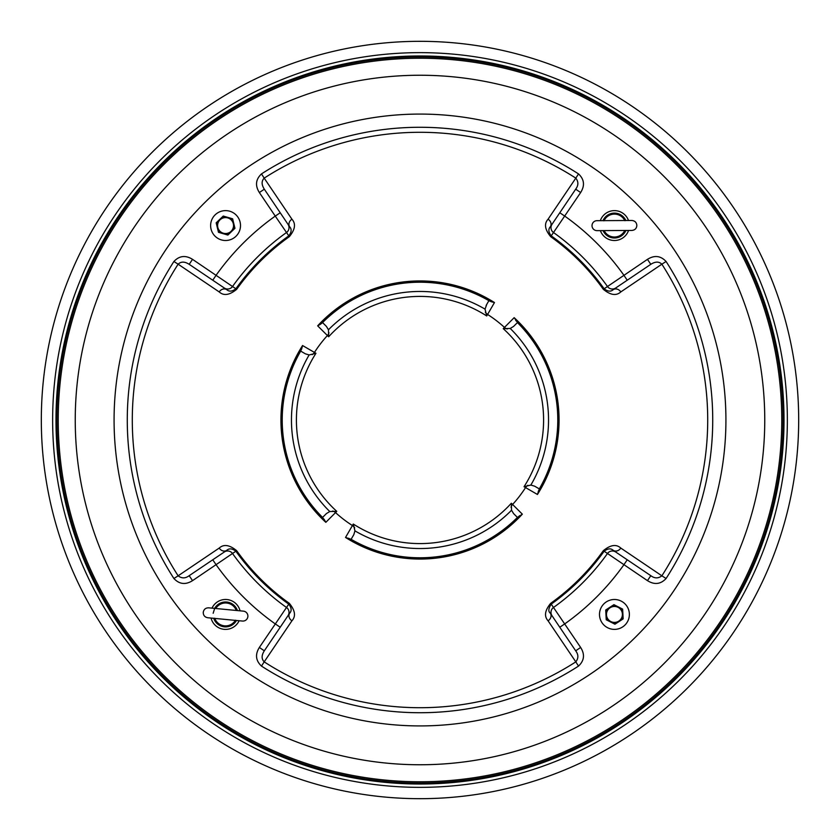 <?xml version="1.0" encoding="UTF-8"?>
<svg xmlns="http://www.w3.org/2000/svg" width="840" height="840" viewBox="0 0 840 840"><rect width="100%" height="100%" fill="white"/><g stroke="black" fill="none" stroke-linecap="round" stroke-linejoin="round"><path stroke-width="1.26" d="M192.538 259.361C185.566 254.993 179.361 255.696 173.911 261.482L178.133 264.191C181.01 261.408 184.695 261.45 189.189 264.317L192.538 259.361L235.872 288.781A226.107 226.107 0 0 1 288.781 235.872C291.564 232.218 291.858 229.184 289.663 226.769L264.317 189.189C261.45 184.716 261.408 181.031 264.191 178.133L291.921 219.198C296.037 223.713 295.176 229.53 289.338 236.649A225.152 225.152 0 0 0 236.649 289.338C229.52 295.176 223.703 296.037 219.198 291.921L178.133 264.191A287.711 287.711 0 0 0 178.133 575.809L219.198 548.079C223.713 543.963 229.53 544.824 236.649 550.662A225.152 225.152 0 0 0 289.338 603.351C295.176 610.481 296.037 616.298 291.921 620.802L264.191 661.868A287.711 287.711 0 0 0 575.809 661.868L548.079 620.802C543.963 616.287 544.824 610.47 550.662 603.351A225.152 225.152 0 0 0 603.351 550.662L604.128 551.219C607.793 548.436 610.827 548.142 613.231 550.337L650.811 575.683L647.462 580.639L604.128 551.219A226.107 226.107 0 0 1 551.219 604.128L580.639 647.462C585.018 654.402 584.315 660.607 578.519 666.089A292.719 292.719 0 0 1 261.482 666.089C255.696 660.639 254.993 654.433 259.361 647.462L288.781 604.128C291.564 607.793 291.858 610.827 289.663 613.231L264.317 650.811L259.361 647.462M320.471 324.261L322.57 322.57A137.781 137.781 0 0 1 488.891 300.678L491.358 301.76A138.096 138.096 0 0 0 320.471 324.261L317.667 325.836A139.062 139.062 0 0 1 494.466 302.558L486.707 315.956L485.058 309.141L486.728 304.427M351.11 539.322L345.534 537.442L353.294 524.044L354.942 530.859L353.84 534.597L351.11 539.322A137.781 137.781 0 0 0 517.43 517.43L513.566 513.566L511.539 510.237L511.361 503.233L522.333 514.164L517.43 517.43M539.322 488.891L537.442 494.466L524.044 486.707L530.859 485.058L534.597 486.161L539.322 488.891A137.781 137.781 0 0 0 517.43 322.57L513.566 326.435L510.237 328.461L503.233 328.639L514.164 317.667L517.534 322.466M152.229 152.229A378.693 378.693 0 0 0 152.229 687.771A378.693 378.693 0 0 0 687.771 687.771A378.693 378.693 0 0 0 687.771 152.229A378.693 378.693 0 0 0 152.229 152.229M332.776 511.014A5.975 5.008 45 0 1 335.538 512.6L325.836 522.333A139.062 139.062 0 0 1 302.558 345.534L315.956 353.294L309.141 354.942L305.403 353.84L300.678 351.11A137.781 137.781 0 0 0 322.57 517.43L326.435 513.566L329.763 511.539L336.767 511.361L335.538 512.6A125.328 125.328 0 0 0 352.422 525.557A5.975 5.008 30 0 1 354.669 527.803M322.466 322.466L326.435 326.435L328.461 329.763L328.639 336.767L317.667 325.836M300.678 351.11L301.76 348.642A138.096 138.096 0 0 0 324.261 519.53L322.466 517.534M515.897 519.309L515.897 519.309A138.054 138.054 0 0 1 353.073 540.75L353.147 540.614A137.897 137.897 0 0 0 515.792 519.194M519.309 324.104L519.309 324.104A138.054 138.054 0 0 1 540.75 486.927L540.614 486.854A137.897 137.897 0 0 0 519.194 324.209M324.104 320.691L324.104 320.691A138.054 138.054 0 0 1 486.927 299.25L486.854 299.387A137.897 137.897 0 0 0 324.209 320.806M320.691 515.897L320.691 515.897A138.054 138.054 0 0 1 299.25 353.073L299.387 353.147A137.897 137.897 0 0 0 320.806 515.792M580.639 192.538L551.219 235.872C548.436 232.208 548.142 229.173 550.337 226.769L575.683 189.189L580.639 192.538C585.008 185.566 584.304 179.361 578.519 173.911L575.809 178.133A287.711 287.711 0 0 0 264.191 178.133L261.482 173.911C255.685 179.393 254.982 185.598 259.361 192.538L264.317 189.189M603.351 550.662C610.481 544.824 616.298 543.963 620.802 548.079L661.868 575.809A287.711 287.711 0 0 0 661.868 264.191L666.089 261.482C660.607 255.685 654.402 254.982 647.462 259.361L650.811 264.317C655.284 261.45 658.97 261.408 661.868 264.191L620.802 291.921C616.287 296.037 610.47 295.176 603.351 289.338A225.152 225.152 0 0 0 550.662 236.649C544.824 229.52 543.963 223.703 548.079 219.198L575.809 178.133C578.582 181.692 578.54 185.388 575.683 189.189M647.462 580.639C654.433 585.008 660.639 584.304 666.089 578.519L661.868 575.809C658.308 578.582 654.612 578.54 650.811 575.683M189.189 575.683C185.409 578.54 181.724 578.582 178.133 575.809L173.911 578.519C179.393 584.315 185.598 585.018 192.538 580.639L189.189 575.683L226.769 550.337C229.184 548.142 232.218 548.436 235.872 551.219L192.538 580.639M514.364 514.364L513.566 513.566M488.891 300.678L486.161 305.403M325.637 325.637L326.435 326.435M324.261 519.53L325.836 522.333M302.558 345.534L301.76 348.642M491.358 301.76L494.466 302.558M551.996 615.688A5.975 5.975 146 0 1 553.486 607.488A230.15 230.15 0 0 0 607.488 553.486A5.975 5.975 124 0 1 615.688 551.996L627.239 559.787L623.9 564.743A250.047 250.047 0 0 1 564.743 623.9L559.787 627.239M548.079 620.802A5.975 5.008 -34 0 0 550.337 613.231L575.683 650.811L580.639 647.462M548.079 219.198A5.975 5.008 -146 0 1 550.337 226.769L551.996 224.311A5.975 5.975 34 0 0 553.486 232.512A230.15 230.15 0 0 1 607.488 286.514L647.462 259.361M614.313 288.929L650.811 264.317M559.787 212.762L564.743 216.101A250.047 250.047 0 0 1 623.9 275.257L627.239 280.214L615.688 288.005A5.975 5.975 -124 0 1 607.488 286.514L603.351 289.338M189.189 264.317L226.769 289.663L212.762 280.214L216.101 275.257A250.047 250.047 0 0 1 275.257 216.101L259.361 192.538M287.983 224.28L288.005 224.311A5.975 5.975 146 0 1 286.514 232.512L275.257 216.101L280.214 212.762M280.214 627.239L275.257 623.9A250.047 250.047 0 0 1 216.101 564.743L212.762 559.787L224.311 551.996A5.975 5.975 -124 0 1 232.512 553.486A230.15 230.15 0 0 0 286.514 607.488A5.975 5.975 34 0 1 288.005 615.688M225.687 551.072L226.769 550.337A5.975 5.008 56 0 1 219.198 548.079M289.663 226.769A5.975 5.008 -34 0 1 291.921 219.198M236.649 289.338L235.872 288.781C232.208 291.564 229.173 291.858 226.769 289.663A5.975 5.008 -56 0 0 219.198 291.921M620.802 291.921A5.975 5.008 56 0 0 613.231 289.663C610.817 291.858 607.782 291.564 604.128 288.781A226.107 226.107 0 0 0 551.219 235.872L550.662 236.649M291.921 620.802A5.975 5.008 -146 0 1 289.663 613.231M261.482 666.089L264.191 661.868C261.408 658.99 261.45 655.305 264.317 650.811M613.231 550.337A5.975 5.008 -56 0 0 620.802 548.079M575.683 650.811C578.54 654.591 578.582 658.276 575.809 661.868L578.519 666.089M550.662 603.351L551.219 604.128C548.394 608.391 548.1 611.425 550.337 613.231M239.117 620.739A14.942 14.942 0 0 1 211.06 618.062M212.006 608.139A14.942 14.942 0 0 1 240.061 610.817M243.39 611.142A4.977 4.977 0 0 1 247.874 616.571A4.977 4.977 0 0 1 242.445 621.054L207.732 617.736C204.74 617.159 203.249 615.342 203.249 612.308C203.826 609.325 205.632 607.835 208.677 607.824L243.39 611.142M236.45 620.476L235.441 620.235L236.45 620.476A12.453 12.453 0 0 1 213.728 618.313L214.757 618.261L213.728 618.303M214.672 608.401L213.161 613.252M214.672 608.391A12.453 12.453 0 0 1 237.395 610.565M214.82 618.419A11.456 11.456 0 0 0 235.358 620.382M215.765 608.496A11.456 11.456 0 0 1 236.303 610.46M597.03 230.643A4.977 4.977 0 0 1 592.022 225.687A4.977 4.977 0 0 1 596.977 220.678L631.848 220.479C634.872 220.763 636.542 222.411 636.856 225.435C636.583 228.459 634.925 230.129 631.9 230.444L597.03 230.643M602.994 220.647L604.023 220.784L602.994 220.647A12.453 12.453 0 0 1 625.821 220.521M624.803 220.668L625.832 220.521L624.803 220.668M625.884 230.475A12.453 12.453 0 0 1 603.057 230.601M624.729 220.521A11.456 11.456 0 0 0 604.097 220.637M624.782 230.486A11.456 11.456 0 0 1 604.149 230.601M614.859 622.398A7.97 7.97 0 0 0 622.398 614.019A7.97 7.97 0 0 0 614.019 606.48A7.97 7.97 0 0 0 606.48 614.859A7.97 7.97 0 0 0 614.859 622.398M623.154 618.88L622.639 609.115L617.348 606.417L613.925 604.674L605.724 609.998L606.239 619.763L611.53 622.461L614.953 624.204L623.154 618.88M622.839 612.948A8.537 8.537 0 0 0 619.216 607.373M617.348 606.417A8.537 8.537 0 0 0 610.701 606.764M608.948 607.908A8.537 8.537 0 0 0 605.924 613.841M606.039 615.93A8.537 8.537 0 0 0 609.662 621.505M611.53 622.461A8.537 8.537 0 0 0 618.177 622.115M619.93 620.97A8.537 8.537 0 0 0 622.954 615.038M227.441 233.31A7.97 7.97 0 0 0 233.31 223.681A7.97 7.97 0 0 0 223.681 217.812A7.97 7.97 0 0 0 217.812 227.441A7.97 7.97 0 0 0 227.441 233.31M234.948 228.312L232.638 218.809L228.953 217.728L223.251 216.059L216.174 222.81L218.484 232.312L222.169 233.394L227.871 235.064L234.948 228.312M233.541 222.547A8.537 8.537 0 0 0 228.953 217.728M226.936 217.14A8.537 8.537 0 0 0 220.479 218.715M218.957 220.154A8.537 8.537 0 0 0 217.088 226.538M217.581 228.575A8.537 8.537 0 0 0 222.169 233.394M224.185 233.982A8.537 8.537 0 0 0 230.643 232.407M232.166 230.969A8.537 8.537 0 0 0 234.035 224.584M616.675 599.666A14.942 14.942 0 0 1 629.212 616.675A14.942 14.942 0 0 1 612.202 629.212A14.942 14.942 0 0 1 599.666 612.202A14.942 14.942 0 0 1 616.675 599.666M600.327 220.658A14.942 14.942 0 0 1 628.499 220.5M628.551 230.465A14.942 14.942 0 0 1 600.38 230.622M223.325 240.334A14.942 14.942 0 0 1 210.788 223.325A14.942 14.942 0 0 1 227.797 210.788A14.942 14.942 0 0 1 240.334 227.797A14.942 14.942 0 0 1 223.325 240.334M289.338 236.649L286.514 232.512A230.15 230.15 0 0 0 232.512 286.514A5.975 5.975 124 0 1 224.311 288.005M353.294 524.044A123.596 123.596 0 0 0 511.361 503.233M511.539 510.237A128.541 128.541 0 0 1 354.942 530.859M486.707 315.956A123.596 123.596 0 0 0 328.639 336.767M511.014 507.224A5.975 5.008 -45 0 1 512.6 504.462A125.328 125.328 0 0 0 525.557 487.578A5.975 5.008 -60 0 1 527.803 485.331M524.044 486.707A123.596 123.596 0 0 0 503.233 328.639M507.224 328.986A5.975 5.008 -135 0 1 504.462 327.401A125.328 125.328 0 0 0 487.578 314.444A5.975 5.008 -150 0 1 485.331 312.197M176.222 176.222A344.757 344.757 0 0 0 176.222 663.779A344.757 344.757 0 0 0 663.779 663.779A344.757 344.757 0 0 0 663.779 176.222A344.757 344.757 0 0 0 176.222 176.222M203.679 203.679A305.928 305.928 0 0 0 203.679 636.321A305.928 305.928 0 0 0 636.321 636.321A305.928 305.928 0 0 0 636.321 203.679A305.928 305.928 0 0 0 203.679 203.679M164.189 164.189A361.778 361.778 0 0 0 164.189 675.812A361.778 361.778 0 0 0 675.812 675.812A361.778 361.778 0 0 0 675.812 164.189A361.778 361.778 0 0 0 164.189 164.189M676.736 676.736A363.069 363.069 0 0 0 676.736 163.265A363.069 363.069 0 0 0 163.265 163.265A363.069 363.069 0 0 0 163.265 676.736A363.069 363.069 0 0 0 676.736 676.736M160.241 160.241A367.353 367.353 0 0 0 160.241 679.76A367.353 367.353 0 0 0 679.76 679.76A367.353 367.353 0 0 0 679.76 160.241A367.353 367.353 0 0 0 160.241 160.241M162.603 162.603A364.004 364.004 0 0 0 162.603 677.397A364.004 364.004 0 0 0 677.397 677.397A364.004 364.004 0 0 0 677.397 162.603A364.004 364.004 0 0 0 162.603 162.603M522.333 514.164A139.062 139.062 0 0 1 345.534 537.442M328.986 332.776A5.975 5.008 135 0 1 327.401 335.538A125.328 125.328 0 0 0 314.444 352.422A5.975 5.008 120 0 1 312.197 354.669M538.24 491.358A138.096 138.096 0 0 0 515.739 320.471M348.642 538.24A138.096 138.096 0 0 0 519.53 515.739M666.089 261.482A292.719 292.719 0 0 1 666.089 578.519M173.911 578.519A292.719 292.719 0 0 1 173.911 261.482M261.482 173.911A292.719 292.719 0 0 1 578.519 173.911M514.164 317.667A139.062 139.062 0 0 1 537.442 494.466M315.956 353.294A123.596 123.596 0 0 0 336.767 511.361M510.237 328.461A128.541 128.541 0 0 1 530.859 485.058M328.461 329.763A128.541 128.541 0 0 1 485.058 309.141M329.763 511.539A128.541 128.541 0 0 1 309.141 354.942M289.338 603.351L288.781 604.128A226.107 226.107 0 0 1 235.872 551.219L236.649 550.662"/></g></svg>
